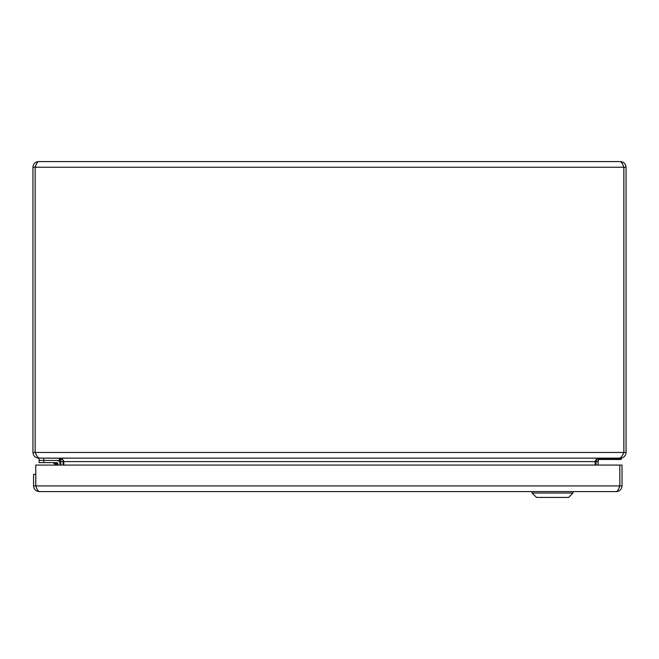 <?xml version="1.0" encoding="UTF-8"?>
<svg xmlns="http://www.w3.org/2000/svg" width="659" height="659" viewBox="0 0 659 659"><rect width="100%" height="100%" fill="white"/><g stroke="black" fill="none" stroke-linecap="round" stroke-linejoin="round"><path stroke-width="0.99" d="M595.514 460.32L595.159 461.597L596.346 459.48L595.934 465.081M595.159 465.081L595.159 461.605L595.934 459.85L598.117 458.549L598.117 461.605L598.594 459.85L599.937 458.549L601.593 458.129L620.391 458.129C623.818 457.791 625.712 455.904 626.05 452.469L626.05 167.238C625.712 163.811 623.818 161.916 620.391 161.579C621.536 161.916 622.689 163.811 623.834 167.238L623.834 452.469C622.426 455.904 621.025 457.791 619.617 458.129L39.383 458.129C37.975 457.791 36.575 455.904 35.166 452.469L35.166 167.238C36.311 163.811 37.464 161.916 38.609 161.579L620.391 161.579M38.609 161.579C35.174 161.916 33.288 163.811 32.95 167.238L32.95 452.469C33.288 455.904 35.182 457.791 38.609 458.129L59.261 458.194M60.883 465.081L60.406 459.85L59.063 458.549M623.834 167.238L35.166 167.238L36.138 164.799L35.141 167.238L35.141 452.469L36.558 455.27L35.166 452.469L623.834 452.469L622.45 455.262M63.066 465.081L63.066 459.85L60.883 458.549L58.181 458.129M595.159 461.605L63.841 461.605L63.066 459.85L63.841 461.605L63.841 465.081M598.117 458.549L600.819 458.129M622.854 164.799L623.859 167.238L623.867 452.469L622.442 455.27M595.934 461.605L598.117 461.605L598.117 465.081M623.859 452.469L626.05 452.469M32.95 452.469L35.141 452.469M35.141 167.238L32.95 167.238M623.859 167.238L626.05 167.238M35.743 474.348L33.551 474.348L33.551 485.922C33.897 489.357 35.784 491.243 39.219 491.581C38.065 491.243 36.92 489.357 35.767 485.922L35.743 474.348M36.747 488.368L35.743 485.922L33.551 485.922M619.831 485.922L618.826 488.368L619.806 485.922C618.661 489.357 617.508 491.243 616.363 491.581C619.789 491.243 621.684 489.357 622.022 485.922L622.022 465.081L619.831 465.081L619.831 485.922L622.022 485.922M35.767 485.922L619.806 485.922L619.806 465.081L35.767 465.081L35.808 486.021M616.363 491.581L39.219 491.581M57.786 465.081L57.786 463.615A0.997 0.997 0 0 0 56.781 462.618L39.103 462.618L39.103 460.427L56.781 460.427A3.188 3.188 0 0 1 59.969 463.615L59.969 465.081L59.969 463.615M56.723 462.618L54.705 462.618M56.756 465.081L56.781 462.618L52.572 462.618A1.853 1.853 0 0 1 53.881 463.162L56.402 464.002L53.881 463.162L55.801 465.081M57.786 463.615L56.402 464.002M39.103 458.129L39.103 460.427M43.733 462.618L43.733 460.427L59.491 460.427L59.491 458.227M621.371 458.038L621.453 458.936L620.786 459.48L598.85 459.48M572.951 493.039L568.569 497.421L536.467 497.421L532.085 493.039L572.951 493.039L572.951 491.581M598.594 459.85L596.708 458.746M63.066 461.605L60.883 461.605L60.883 459.57L60.406 459.85M62.292 458.746L60.883 459.57L60.883 458.549M52.572 462.618A1.853 1.853 0 0 1 53.881 463.162M43.741 460.427L43.741 458.129M599.377 458.936L621.453 458.936M532.085 493.039L532.085 491.581"/></g></svg>
